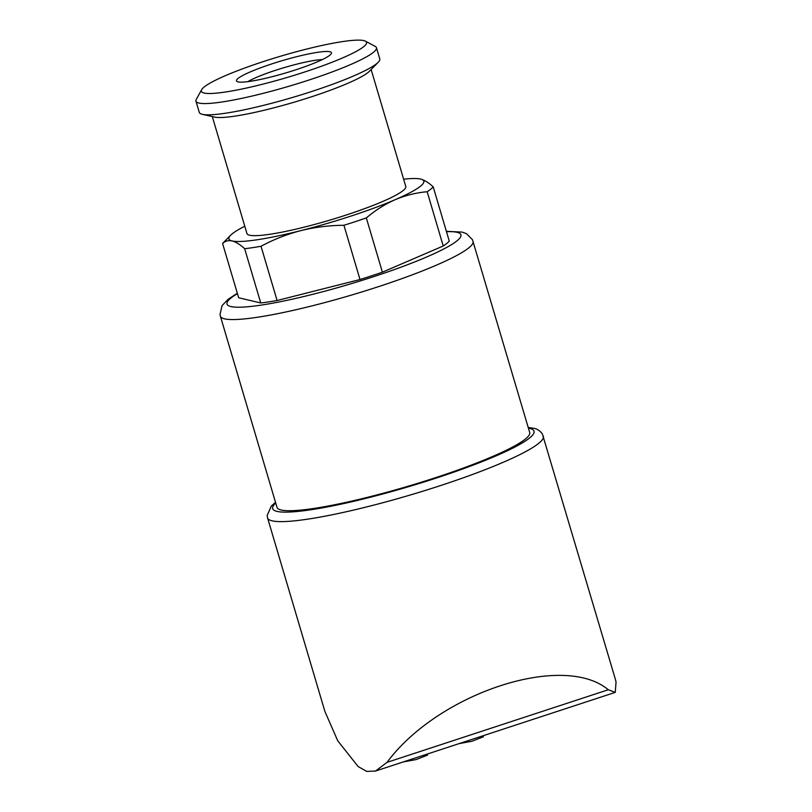 <?xml version="1.0" encoding="UTF-8"?>
<svg xmlns="http://www.w3.org/2000/svg" width="812" height="812" viewBox="0 0 812 812"><rect width="100%" height="100%" fill="white"/><g stroke="black" fill="none" stroke-linecap="round" stroke-linejoin="round"><path stroke-width="1.22" d="M473.071 241.306A131.777 17.011 -16.5 0 1 351.555 295.05A131.777 17.011 -16.5 0 1 220.377 316.162L276.993 507.327A131.777 17.011 -16.5 0 0 408.182 486.205A131.777 17.011 -16.5 0 0 529.698 432.471L472.482 239.733L466.494 233.663L462.089 232.09L446.377 231.339M244.788 226.233A101.662 13.124 -16.5 0 0 230.567 235.297A101.662 13.124 -16.5 0 0 232.1 240.941A101.662 13.124 -16.5 0 0 300.947 230.598C314.914 227.167 329.236 225.401 343.933 225.279L360.01 279.531A111.071 14.332 -16.5 0 0 382.401 272.182L366.334 217.931C375.377 210.247 385.01 204.157 395.211 199.671A101.662 13.124 -16.5 0 0 420.626 179.076A101.662 13.124 -16.5 0 0 420.484 179.036A101.662 13.124 -16.5 0 0 403.625 179.188M343.933 225.279A111.071 14.332 -16.5 0 0 366.334 217.931M230.567 235.297L223.219 242.808A111.071 14.332 -16.5 0 0 222.589 243.498C225.208 241.012 228.375 240.159 232.1 240.941C235.886 241.925 240.078 244.524 244.666 248.716A111.071 14.332 -16.5 0 0 261.028 246.259C273.725 239.428 287.032 234.211 300.947 230.598A101.662 13.124 -16.5 0 0 395.211 199.671C405.462 195.357 416.109 192.718 427.163 191.733A111.071 14.332 -16.5 0 0 433.202 186.841C428.604 182.649 424.412 180.061 420.626 179.076L420.484 179.036M244.666 248.716L260.743 302.967L238.667 297.76L222.589 243.498M260.743 302.967A111.071 14.332 -16.5 0 0 277.095 300.511L261.028 246.259M543.37 436.217A143.825 18.564 -16.5 0 1 410.74 494.863A143.825 18.564 -16.5 0 1 267.564 517.914L324.881 711.403L337.751 740.818L358.133 766.538L366.669 771.4L375.448 771.075L387.04 762.346L608.279 689.753L615.263 692.382L616.054 681.897L614.907 677.695L542.365 433.933C539.807 430.583 536.874 428.695 533.586 428.259L528.226 427.477M608.279 689.753C563.284 651.985 438.5 692.93 387.04 762.346M433.202 186.841L449.269 241.103A111.071 14.332 -16.5 0 1 443.23 245.995L382.401 272.182M360.01 279.531L277.095 300.511M443.23 245.995L427.163 191.733M212.297 116.563L246.939 233.531A82.834 10.688 -16.5 0 0 329.398 220.255A82.834 10.688 -16.5 0 0 405.787 186.476L371.135 69.517M201.65 89.685L196.271 99.399A94.131 12.15 -16.5 0 0 195.946 101.135L199.285 112.401A94.131 12.15 -16.5 0 0 202.381 114.34L214.683 117.101A82.834 10.688 -16.5 0 0 294.411 102.119A82.834 10.688 -16.5 0 0 369.43 71.263L378.24 62.25A94.131 12.15 -16.5 0 0 379.783 58.931L376.453 47.675A94.131 12.15 -16.5 0 0 375.235 46.386L365.43 41.168A86.143 11.114 -16.5 0 0 363.827 40.6A86.143 11.114 -16.5 0 0 277.024 57.276A86.143 11.114 -16.5 0 0 201.65 89.685A86.143 11.114 -16.5 0 0 287.103 77.475A86.143 11.114 -16.5 0 0 365.43 41.168M202.381 114.34A94.131 12.15 -16.5 0 0 292.99 97.318A94.131 12.15 -16.5 0 0 378.24 62.25M195.946 101.135A94.131 12.15 -16.5 0 0 289.651 86.052A94.131 12.15 -16.5 0 0 376.453 47.675M329.885 51.735A49.542 6.394 -16.5 0 0 273.837 63.245A49.542 6.394 -16.5 0 0 237.094 81.555A49.542 6.394 -16.5 0 0 285.763 72.938A49.542 6.394 -16.5 0 0 331.276 53.663A49.542 6.394 -16.5 0 0 329.885 51.735M322.283 59.601A43.087 5.562 -16.5 0 0 284.18 67.609A43.087 5.562 -16.5 0 0 247.873 81.647M459.095 743.619L471.955 741.244L483.434 736.778M403.229 761.95L416.099 759.575L427.569 755.109M275.725 503.024A136.294 17.59 -16.5 0 0 405.97 487.474A136.294 17.59 -16.5 0 0 529.728 428.431A136.294 17.59 -16.5 0 0 528.429 428.168M237.439 293.619A121.993 15.743 -16.5 0 0 334.189 288.625A121.993 15.743 -16.5 0 0 457.085 232.313A121.993 15.743 -16.5 0 0 446.478 231.694M376.027 770.872L614.988 692.463M267.564 517.914L267.168 515.447L271.309 506.059L275.522 502.334M220.377 316.162L220.011 314.518L222.062 305.606L228.233 299.192L237.337 293.264"/></g></svg>
